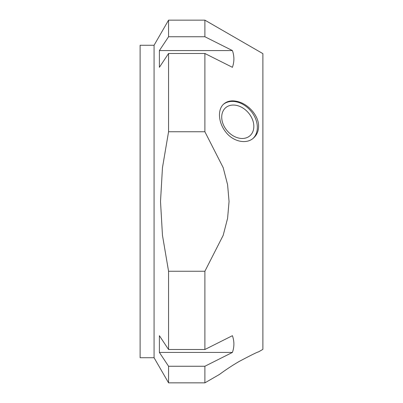 <?xml version="1.0" encoding="UTF-8"?>
<svg xmlns="http://www.w3.org/2000/svg" width="403" height="403" viewBox="0 0 403 403"><rect width="100%" height="100%" fill="white"/><g stroke="black" fill="none" stroke-linecap="round" stroke-linejoin="round"><path stroke-width="0.6" d="M159.392 67.311L159.392 50.571L232.415 50.571C234.375 56.153 234.375 61.735 232.415 67.311L204.89 53.488L168.565 53.488L159.392 67.311M159.392 50.571L168.565 36.749L204.89 36.749L232.415 50.571M154.072 357.738L140.118 357.738L140.118 45.262L154.072 45.262L154.072 357.738L168.565 382.85L204.89 382.85L204.89 366.251L168.565 366.251L168.565 382.85M204.89 271.249L168.565 271.249L162.464 235.317L160.515 201.5L162.464 167.683L168.565 131.751L204.89 131.751L223.197 167.683L227.599 184.72L229.055 201.5L227.599 218.28L223.197 235.317L204.89 271.249L204.89 349.512L232.415 335.689C234.375 341.265 234.375 346.847 232.415 352.429L204.89 366.251M168.565 53.488L168.565 131.751M154.072 45.262L168.565 20.15L168.565 36.749M168.565 366.251L159.392 352.429L159.392 335.689L168.565 349.512L204.89 349.512M168.565 271.249L168.565 349.512M168.565 20.15L204.89 20.15L204.89 36.749M159.392 352.429L232.415 352.429M204.89 53.488L204.89 131.751M204.89 20.15L262.882 53.629L262.882 349.371L258.595 351.844C257.396 352.031 251.099 355.139 239.709 361.164C228.748 367.39 219.177 374.659 219.454 374.442L204.89 382.85M239.709 102.145C249.664 105.485 258.837 116.422 258.595 126.33C258.519 131.146 256.827 135.045 253.507 138.033C246.278 144.768 232.466 141.539 225.327 131.443C218.169 122.129 217.434 109.132 223.952 103.838C227.992 100.554 233.246 99.989 239.709 102.145M237.77 105.707A18.543 13.909 49.1 0 0 225.63 107.747A18.543 13.909 49.1 0 0 227.257 130.869A18.543 13.909 49.1 0 0 249.91 135.786A18.543 13.909 49.1 0 0 252.379 119.308A18.543 13.909 49.1 0 0 237.77 105.707M223.529 104.231A22.598 16.951 -130.9 0 1 244.994 105.662A22.598 16.951 -130.9 0 1 257.341 127.413A22.598 16.951 -130.9 0 1 253.013 138.441"/></g></svg>
